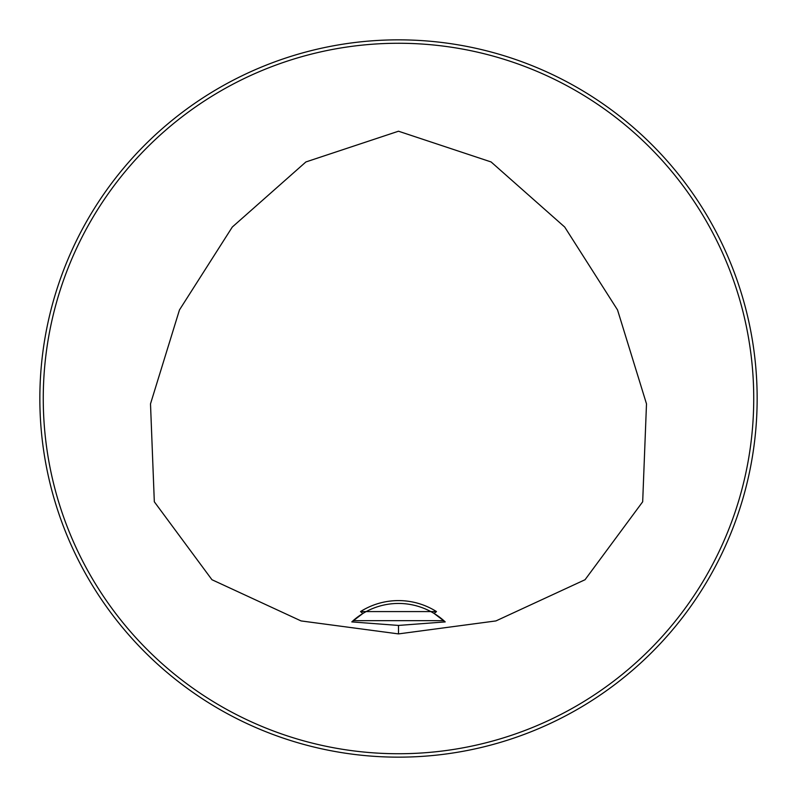 <?xml version="1.0" encoding="UTF-8"?>
<svg xmlns="http://www.w3.org/2000/svg" width="797" height="797" viewBox="0 0 797 797"><rect width="100%" height="100%" fill="white"/><g stroke="black" fill="none" stroke-linecap="round" stroke-linejoin="round"><path stroke-width="1.2" d="M360.513 611.578L436.487 611.578L434.136 613.481A68.313 68.313 0 0 0 362.864 613.481L360.513 611.578A71.162 71.162 0 0 1 436.487 611.578M444.865 621.59A68.313 68.313 0 0 0 444.049 620.843M434.136 613.481L445.214 621.909L398.5 625.436L351.786 621.909L362.864 613.481A68.313 68.313 0 0 0 353.161 620.654L443.839 620.654A68.313 68.313 0 0 0 435.541 614.357M352.951 620.843A68.313 68.313 0 0 0 352.135 621.59M398.5 633.904L301.057 620.923L211.952 579.728L154.319 501.781L150.503 403.86L179.464 309.933L232.296 227.035L305.899 161.95L398.5 131.216L491.101 161.95L564.704 227.035L617.536 309.933L646.497 403.86L642.681 501.781L585.048 579.728L495.943 620.923L398.5 633.904L398.5 625.436M753.733 398.5A355.233 355.233 0 0 0 220.879 90.858A355.233 355.233 0 0 0 220.879 706.142A355.233 355.233 0 0 0 753.733 398.5M757.15 398.5A358.65 358.65 0 0 0 219.175 87.899A358.65 358.65 0 0 0 219.175 709.101A358.65 358.65 0 0 0 757.15 398.5"/></g></svg>
